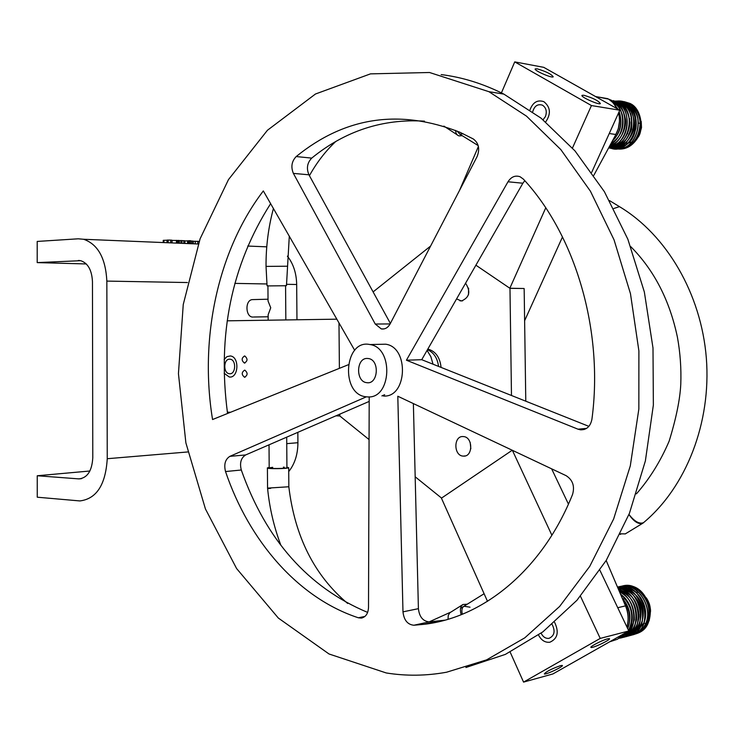 <?xml version="1.0" encoding="UTF-8"?>
<svg xmlns="http://www.w3.org/2000/svg" width="744" height="744" viewBox="0 0 744 744"><rect width="100%" height="100%" fill="white"/><g stroke="black" fill="none" stroke-linecap="round" stroke-linejoin="round"><path stroke-width="1.12" d="M369.071 439.583L339.822 415.98L339.803 414.148L339.822 415.98L335.897 415.84M230.538 412.278L227.366 412.167M244.562 355.967L244.795 355.985C247.864 358.757 247.724 361.11 244.395 363.044C241.363 360.477 241.419 358.124 244.562 355.967M244.646 370.149L244.841 370.159C247.938 372.902 247.826 375.255 244.516 377.236C241.456 374.678 241.493 372.316 244.646 370.149M229.663 359.194L230.11 359.222C236.629 359.715 235.867 374.837 229.375 373.711C223.07 373.33 223.367 358.794 229.663 359.194M339.394 368.345L338.985 322.933L339.394 368.345M227.19 320.822L336.837 319.176M267.933 285.696L268.035 300.976L270.732 307.774L268.138 314.805L268.175 320.208M253.034 317.056C245.548 317.539 244.692 300.399 252.16 299.618L253.379 299.59M463.14 133.753L459.773 134.171L457.114 131.056L459.773 134.171L478.187 145.582M455.542 130.405L456.026 133.148L457.355 135.073L458.927 135.892L462.229 135.687M287.203 266.222L266.036 266.389L267.059 285.789M267.933 285.91L285.584 285.752M286.7 437.156L286.924 467.734C286.245 468.664 267.617 468.804 269.188 467.874L272.732 467.316M560.353 665.685L562.176 665.415C564.938 665.806 546.245 674.78 544.338 673.99C545.836 671.786 551.174 669.014 560.353 665.685M607.569 638.854L609.252 638.631C612.182 639.003 593.173 648.247 591.117 647.457C588.653 647.234 602.166 640.166 607.569 638.854M551.648 468.841L568.435 504.116M599.943 570.322L628.81 630.968L552.913 673.943L523.562 682.109L510.161 652.097M580.469 596.242L600.222 638.408L628.81 630.968M600.222 638.408L523.562 682.109M512.384 450.306L551.89 535.243M552.15 624.476C555.508 631.256 554.438 635.888 548.951 638.361C545.64 638.668 543.036 636.976 541.139 633.284L541.093 633.181M512.105 450.334L441.434 498.164L487.506 601.347M583.873 95.279C592.912 97.938 598.418 100.71 600.38 103.583C599.022 105.267 579.809 96.599 582.078 95.325L583.873 95.279M537.215 68.848C546.012 71.461 551.351 74.121 553.22 76.818C551.974 78.464 533.15 70.122 535.28 68.867L537.215 68.848M501.084 93.66L514.736 61.892L543.762 67.341L619.789 110.214L591.731 172.282M562.501 236.927L524.622 320.711M514.736 61.892L591.443 105.555L619.789 110.214M459.504 190.464L478.411 146.456M532.695 111.805C534.415 105.936 537.661 103.723 542.441 105.164C546.152 107.675 547.156 111.451 545.464 116.51L543.064 119.775M509.835 288.244L524.027 288.505L509.975 288.337L475.9 265.19L509.835 288.244L545.743 207.855M591.443 105.555L572.471 148.019M427.828 349.066C435.547 351.187 439.964 357.306 441.08 367.415M465.577 283.213C470.915 291.611 469.538 297.535 461.438 300.985L456.574 298.911M468.59 288.17L468.497 294.661M463.382 456.109L463.363 456.109C453.403 456.016 453.394 435.37 463.354 436.579C473.128 436.83 473.165 457.095 463.382 456.109L465.242 455.914M470.199 442.522L470.831 448.762M430.599 246.059L373.107 291.908M415.171 476.783L441.564 498.08L512.244 450.241M524.157 288.598L525.785 401.193M511.472 395.483L509.975 288.337M462.349 614.237C461.364 610.34 461.903 607.671 463.986 606.221L470.022 607.197M286.924 467.734C286.245 468.664 267.617 468.804 269.188 467.874L269.03 444.819M283.371 467.148L284.227 467.195M467.26 604.193L462.963 604.5C460.35 606.369 459.755 609.764 461.187 614.702M267.412 468.05L267.552 488.12L288.839 486.762M269.179 467.464L267.412 467.883C265.524 469.008 287.882 468.841 288.7 467.725L286.924 467.186M643.337 522.818L642.704 523.292C638.464 524.548 633.888 521.628 628.959 514.523M625.304 533.885L620.533 533.811M606.174 560.502L625.499 605.867C628.401 613 628.866 620.012 626.876 626.913M623.267 634.102L617.585 639.17L609.55 641.867M597.144 96.832L608.629 99.119L613.112 102.746L617.018 108.652M618.552 112.949C620.356 120.388 619.464 127.568 615.893 134.497L593.842 175.296M367.303 358.45C356.134 357.79 355.52 381.681 366.68 382.658C378.222 384.918 380.026 359.863 368.419 358.543L367.303 358.45L368.419 358.543C380.026 359.863 378.222 384.918 366.68 382.658C355.52 381.681 356.134 357.79 367.303 358.45M163.252 242.553L163.234 240.358L167.075 240.228M167.084 242.721L167.075 240.089L170.655 240.089L171.948 240.2L171.957 242.916M168.172 240.024L168.181 242.758M167.009 240.228L167.019 242.711M193.3 241.261L199.048 241.409M195.263 241.214L195.272 243.883M184.903 240.991L187.553 240.833L187.562 243.567M187.553 240.833L188.483 240.87M190.79 240.972L193.3 241.14M184.912 240.786L184.93 243.455L184.912 240.786M179.323 240.638L180.922 240.544L180.941 243.288M180.922 240.544L181.964 240.591L181.973 243.334M181.964 240.61L184.903 240.758M188.492 243.604L188.483 240.768L189.543 240.703L190.78 240.758L190.799 243.697M189.543 240.703L189.562 243.641M171.948 240.386L177.546 240.47L177.556 243.149M177.546 240.47L178.225 240.433L178.235 243.176M178.225 240.433L179.323 240.479L179.341 243.223M37.246 475.751L37.256 497.206L79.887 500.935C96.515 498.861 105.629 484.79 107.248 458.713L106.848 281.093C105.648 258.205 97.92 244.264 83.644 239.27L78.25 238.805L37.2 241.437L37.2 262.604L80.705 260.688C87.941 263.134 91.865 270.118 92.461 281.651L92.786 457.802C91.968 470.924 87.355 477.955 78.938 478.894L37.246 475.751L89.885 471.008M296.958 319.771L296.679 284.496C296.428 273.16 293.331 263.711 287.389 256.159M86.304 263.953L37.2 262.604M297.842 432.329L297.916 442.717C297.842 454.37 294.773 463.986 288.728 471.575M586.542 428.404L577.995 429.186L580.515 429.827C586.672 429.911 590.476 426.377 591.926 419.235C603.84 330.336 575.224 234.834 523.385 179.127L520.075 176.737C515.229 175.119 511.202 176.802 507.994 181.778L522.874 183.229L524.79 180.68M522.874 183.229L421.736 359.696L588.885 426.358M421.736 359.696L406.419 360.208L507.994 181.778M577.995 429.186L406.419 360.208M439.611 620.942L424.257 624.29C484.111 617.315 542.86 568.983 572.592 494.351C574.88 486.13 572.713 479.899 566.082 475.649L397.808 396.236L402.978 611.847C403.918 620.115 407.545 624.588 413.859 625.239L429.251 621.9L444.866 620.171M424.257 624.29L413.859 625.239M429.251 621.9C422.964 621.259 419.346 616.841 418.407 608.666L402.978 611.847M413.376 403.583L418.407 608.666M364.951 616.423L358.348 617.78L361.249 618.097C365.732 617.148 368.159 613.586 368.513 607.411L369.21 396.868M358.348 617.78C297.907 597.953 248.989 540.823 225.525 471.547L241.298 470.003C266.017 539.921 308.128 587.388 367.638 612.414M241.298 470.003C239.531 462.926 240.982 457.904 245.65 454.947L229.887 456.342C225.209 459.327 223.758 464.396 225.525 471.547M384.667 394.711L381.904 395.91M369.191 401.416L245.65 454.947M229.887 456.342L366.364 396.822M348.211 364.783L212.561 419.532C199.178 337.943 217.964 250.319 263.329 190.929L354.683 350.322M270.63 203.67C231.514 264.994 217.155 334.93 227.552 413.478M296.196 156.556C291.657 161.318 290.727 166.935 293.387 173.399L308.937 174.793C306.268 168.386 307.207 162.834 311.727 158.109L296.196 156.556C345.225 116.734 399.826 108.652 459.987 132.302L473.296 138.961C478.829 143.155 480.075 149.079 477.034 156.733L390.154 323.854C387.94 327.76 384.992 329.453 381.319 328.922L375.246 324.04L293.387 173.399M424.48 121.16C382.658 118.603 345.077 130.916 311.727 158.109M308.937 174.793L390.377 323.426M427.075 350.396L430.878 356.711L433.036 364.207M379.589 344.333L385.615 344.202C409.451 347.067 407.293 398.012 383.411 396.022M367.676 396.915C391.623 398.942 393.818 347.439 369.908 344.546C344.165 338.734 340.175 394.636 366.16 396.794L367.676 396.915M386.248 672.957C406.159 676.156 426.266 675.915 446.595 672.213L486.613 659.854L524.799 637.831L559.665 606.416L589.732 566.389L613.651 518.968L630.298 465.846L638.845 409.061L638.891 350.908L630.475 293.731L614.042 239.828L590.438 191.227L560.818 149.581L526.501 116.138L488.92 91.689L429.548 72.503L370.484 73.87L315.475 94.004L267.431 130.274L228.482 179.602L200.108 238.768L183.247 304.519L178.439 373.627L185.879 442.875L205.446 508.98L236.601 568.546L278.34 618.059L329.034 653.985L386.248 672.957M441.183 74.586C462.387 77.227 483.274 83.737 503.846 94.107L541.028 118.129L574.991 150.902L604.379 191.664L627.862 239.233L644.351 292.001L653 348.006L653.362 405.08L645.374 460.927L629.424 513.351L606.267 560.344L576.981 600.25L542.869 631.861L505.362 654.394L465.893 667.508M529.988 109.87C532.881 102.281 537.503 99.538 543.855 101.668C550.532 107.09 551.146 113.851 545.687 121.932M629.433 118.538L629.722 119.059M627.759 133.492L627.304 133.967M617.064 148.856C626.327 149.832 633.535 145.499 638.668 135.854C641.635 127.168 642.909 114.251 637.934 135.231M224.121 359.482L226.911 356.655L230.324 355.958C239.763 356.683 238.647 378.594 229.254 376.985L224.139 373.256M629.489 591.471L631.331 591.359M637.934 592.261L636.641 592.559M554.624 622.365C559.246 632.121 557.647 638.743 549.816 642.239C545.073 642.714 541.307 640.314 538.526 635.051M634.204 599.915L634.771 600.361M639.059 614.897L638.789 615.669M646.043 626.95L649.233 620.366L650.303 612.647M443.898 126.117L456.918 134.636M462.805 604.602L449.776 612.796L448.251 615.483L448.009 619.278M280.86 545.25C273.997 527.087 269.579 508.226 267.608 488.659L270.732 488.315M613.8 208.506L619.445 206.637L621.333 207.79M643.867 522.372L643.504 522.679C639.338 524.241 634.493 521.507 628.987 514.467M617.743 607.718L625.499 605.867M609.243 133.529L615.893 134.497M170.655 240.089L170.664 242.86M163.913 240.256L163.922 242.581M197.792 241.251L197.802 243.986M192.054 241.01L192.073 243.753M183.824 240.656L183.833 243.409M172.031 240.386L172.05 242.925M176.393 240.331L176.412 243.102M79.738 260.53L78.278 260.493M296.679 284.496L286.514 284.31M266.957 283.966L234.844 283.39M187.442 282.543L106.848 281.093M78.594 478.876L81.635 478.587M107.248 458.713L187.795 451.952M268.11 445.219L269.03 445.135M286.747 443.647L297.916 442.717M438.56 366.411C437.416 358.004 433.715 352.433 427.465 349.699M390.116 323.928L375.246 324.04M630.726 142.206L628.373 142.969M627.899 143.071L623.202 143.043M619.129 111.665C622.133 121.086 620.84 129.819 615.251 137.891L614.256 137.538M620.003 148.661L620.505 148.986C632.791 146.419 639.394 137.826 640.305 123.188L640.305 123.216M638.519 123.327L640.175 123.16C639.226 137.845 632.633 146.447 620.384 148.986L615.967 148.791L620.403 148.995M640.175 123.16L640.305 123.188C639.189 113.125 635.376 106.485 628.857 103.258C635.85 107.248 639.617 113.879 640.175 123.16M622.821 101.416L628.857 103.258L622.877 101.426M618.385 147.396L618.906 148.791C638.984 148.205 645.922 111.228 626.857 102.877C646.043 111.237 639.263 148.065 619.027 148.781L610.582 147.386M612.479 102.068C617.436 100.366 622.226 100.635 626.857 102.877L619.566 100.97M611.838 148.233C633.702 154.157 646.276 112.093 624.644 102.495L624.635 102.495C633.442 107.824 637.227 116.362 635.99 128.108C632.4 142.197 624.365 148.912 611.894 148.233M609.689 147.954C631.554 153.757 644.016 111.73 622.44 102.123L622.44 102.123C629.852 106.383 633.758 113.395 634.158 123.169C634.744 136.385 621.938 151.032 609.755 147.963C629.666 154.789 645.299 113.627 622.44 102.123M608.666 147.87C630.187 151.869 641.151 111.07 620.226 101.761L620.226 101.751C628.745 106.876 632.567 115.134 631.693 126.527C628.736 140.43 621.063 147.535 608.666 147.861C627.917 153.338 642.677 113.172 620.226 101.761M608.769 147.675C629.415 148.577 637.692 110.159 618.059 101.407C639.198 111.87 627.35 150.288 608.769 147.675M609.057 147.135C628.531 144.968 634.204 109.126 615.734 100.961C635.692 110.438 626.662 146.94 609.057 147.145M609.624 146.094C627.434 141.007 630.596 108.168 613.493 100.607C628.81 106.643 630.215 137.826 609.606 146.131M610.591 144.299C626.123 136.385 626.82 107.173 611.233 100.208L608.657 99.138M612.433 140.904L615.065 137.928M643.393 624.002L639.301 625.76M622.124 597.944L628.494 609.578L627.099 609.968M645.941 623.193L647.187 623.388C644.471 629.229 640.305 632.828 634.688 634.195M636.52 591.062L637.255 589.397C648.145 598.697 651.409 610.052 647.048 623.472M621.156 586.235L625.499 585.602L629.508 585.984L637.459 589.453M619.082 586.709L621.668 586.16C637.924 583.054 653.427 607.615 645.569 623.853C642.863 629.759 638.678 633.339 633.032 634.613L632.995 634.623C638.724 633.339 642.965 629.722 645.699 623.77L643.932 622.849C650.74 607.262 636.892 582.645 618.338 589.062M645.736 623.686L645.708 623.77C653.576 607.467 638.026 583.036 621.668 586.16L618.971 586.746M622.719 634.799L630.819 635.199C655.659 631.591 644.62 581.91 619.427 586.663L617.474 587.035L619.427 586.663C645.662 582.394 655.287 632.326 630.8 635.199L629.452 635.404M628.345 635.832L628.587 635.785C653.251 632.214 642.621 582.868 617.511 587.128C643.858 583.51 652.739 633.107 628.578 635.785L628.578 635.785M626.188 636.408L626.216 636.399C649.624 633.33 642.016 586.765 617.678 587.528C643.207 587.49 649.084 634.093 626.216 636.399L621.063 636.576M620.291 637.273L624.067 636.976C645.959 634.065 641.086 590.829 618.013 588.299M621.91 637.552C642.286 634.744 639.914 595.172 618.506 589.453C641.793 597.116 641.077 635.767 621.91 637.552M619.231 591.164C640.156 601.747 637.45 636.297 619.566 638.166C638.464 635.655 638.622 599.887 619.268 591.248M628.066 631.386L622.579 636.687L618.841 638.38L623.881 635.776L627.945 631.461M628.568 630.466C634.604 616.85 631.879 604.667 620.394 593.898M620.226 637.32L624.783 633.246C641.049 636.697 650.089 611.345 636.976 596.186C623.807 584.793 624.7 589.648 618.264 588.885M627.611 628.447C629.973 622.635 630.215 616.358 628.345 609.624M244.395 363.044L244.953 363.026M244.516 377.236L245.064 377.208M253.704 317.009L268.147 316.767M252.16 299.618L268.026 299.209M285.836 319.939L285.575 285.547M273.411 208.515C268.379 227.311 265.924 246.58 266.036 266.315M335.637 141.602C325.5 151.153 316.758 162.508 309.42 175.677M289.295 236.229L286.468 285.612M460.564 608.35L484.102 593.74M459.922 300.827L462.573 300.855M450.538 612.228L429.074 621.91M288.7 467.725L288.839 486.855C294.857 536.675 314.47 575.549 347.662 603.458M642.956 523.134L643.504 522.679C686.256 487.041 711.385 422.592 706.344 358.134C701.201 293.675 666.494 234.788 619.445 206.637L609.559 200.629M630.707 246.589C654.116 270.137 669.693 300.381 677.44 337.311C680.239 352.796 681.355 368.429 680.779 384.22C680.016 399.491 676.129 418.491 669.116 441.211C660.551 461.206 649.651 478.755 636.418 493.867M625.155 533.978L642.704 523.292M620.226 534.462L620.989 533.997M595.572 96.562L607.802 98.664M163.234 240.358L163.234 242.553M193.3 241.121L193.31 243.799M266.761 246.841L247.733 246.05M198.267 244.004L83.644 239.27M78.938 478.894L81.291 478.671M584.198 429.493L580.515 429.827M362.384 617.864L361.249 618.097M384.155 328.894L381.319 328.922M369.908 344.546L385.615 344.202M488.92 91.689L503.846 94.107M630.456 142.457L628.299 143.043M627.834 143.118L626.225 143.267M639.794 133.688L641.514 127.624L641.216 121.346M619.464 121.328L618.338 128.638L615.428 135.352M612.303 101.919L618.106 109.266M615.251 137.891L612.293 141.165M624.169 101.64L629.861 103.388C642.444 108.661 643.3 130.814 638.12 137.156C632.539 146.28 625.313 150.167 616.432 148.828M638.38 123.272C637.915 115.199 634.781 109.275 628.959 105.499M628.801 103.23C635.906 107.22 639.738 113.869 640.305 123.188M618.924 148.791L611.959 147.926M619.352 112.288C622.774 123.439 620.515 132.888 612.582 140.625M613.037 102.542C617.111 105.741 618.757 105.369 622.3 114.697C624.728 127.54 620.989 137.11 611.066 143.425M611.894 101.537C619.008 103.928 623.453 109.415 625.211 117.98C627.49 125.736 620.914 143.071 610.257 144.922M611.819 101.472C633.776 102.83 631.424 144.913 609.838 145.694C620.356 148.298 628.159 143.508 633.246 131.316C637.775 120.584 629.573 106.039 624.169 104.402M612.098 101.723C617.548 101.816 627.229 103.742 629.991 122.639C628.085 141.527 616.432 146.856 609.652 146.038M612.628 102.188C621.845 102.635 627.611 106.141 629.936 112.697C631.628 114.39 632.149 119.942 631.479 129.363C627.22 141.379 619.957 146.921 609.68 146.001M613.335 102.812L618.887 102.653L624.132 104.383M614.098 103.546C639.635 94.916 644.499 145.34 618.757 146.893M608.945 147.349C629.545 158.556 649.047 114.967 624.644 102.495M610.545 144.392C628.28 133.334 625.369 106.373 611.233 100.208L608.685 99.157M640.147 625.537L643.337 624.104M648.917 617.436C651.437 610.657 650.554 604.119 646.248 597.813M623.054 599.041L625.444 598.483M624.635 603.849C628.494 611.336 629.238 619.027 626.894 626.941M628.494 609.578L628.494 609.578C630.382 616.385 630.112 622.709 627.666 628.559M635.19 634.028L635.385 633.99C643.104 631.777 651.446 626.513 649.707 606.965C643.848 588.16 633.274 584.961 624.644 585.5C640.007 582.822 652.339 604.928 650.303 612.628C649.81 624.03 644.843 631.154 635.404 633.981M622.635 585.891L624.625 585.5M647.187 623.388C651.558 609.987 648.284 598.66 637.376 589.397L633.562 587.258L628.55 585.798L624.514 585.649L620.04 586.598M637.682 630.549L643.904 622.914M622.068 597.832C630.205 607.402 632.028 617.557 627.545 628.308M620.505 594.158C634.121 603.654 634.725 623.342 628.373 630.056M626.392 632.335L622.496 635.069M619.547 591.899C629.564 596.911 634.493 606.221 634.344 619.826C630.689 630.577 626.932 635.692 623.091 635.153M618.943 590.476C631.34 595.209 637.199 604.993 636.511 619.845C634.083 628.801 630.373 633.702 625.379 634.539M625.1 634.632L622.375 635.199M618.543 589.536C631.619 592.875 638.445 601.924 639.022 616.674C637.552 628.02 632.149 634.028 622.793 634.706M618.329 589.034C625.034 588.764 630.866 591.787 635.832 598.092C646.834 611.707 639.152 636.743 623.472 633.99M624.904 633.181L620.171 637.366M624.067 636.976C645.104 635.004 642.63 592.075 618.004 588.281M628.606 630.54C635.06 618.05 632.298 605.783 620.329 593.74"/></g></svg>
